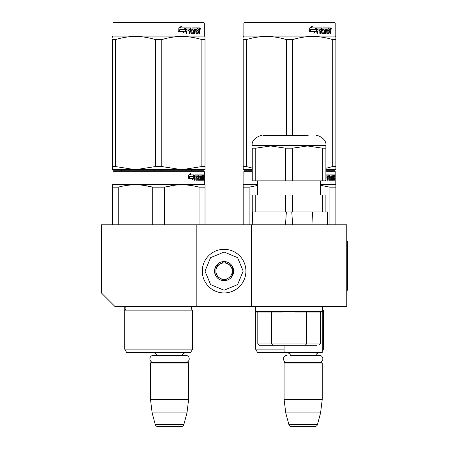 <?xml version="1.0" encoding="UTF-8"?>
<svg xmlns="http://www.w3.org/2000/svg" width="449" height="449" viewBox="0 0 449 449"><rect width="100%" height="100%" fill="white"/><g stroke="black" fill="none" stroke-linecap="round" stroke-linejoin="round"><path stroke-width="0.67" d="M196.825 306.572L196.825 224.775L101.39 224.775L101.39 292.939L115.023 306.572L251.356 306.572L251.356 224.775L346.791 224.775L346.791 306.572L251.356 306.572M196.825 224.775L251.356 224.775M188.372 352.656L150.741 352.656M156.897 355.327A3.272 3.272 122.1 0 0 153.743 352.931M182.215 355.327A3.272 3.272 -122.2 0 1 185.37 352.931M150.471 363.017L188.642 363.017L188.097 362.472L151.016 362.472L150.471 363.017L150.471 399.284L152.144 412.917L155.253 424.529A2.728 2.728 34.1 0 0 157.891 426.55L181.222 426.55A2.728 2.728 -34.1 0 0 183.86 424.529L155.253 424.529M188.642 363.017L188.642 399.284L150.471 399.284M188.642 399.284L186.969 412.917L152.144 412.917M186.969 412.917L183.86 424.529M181.222 426.55L157.891 426.55M284.077 345.292L284.077 352.381L322.253 352.381L322.253 311.915M322.253 352.381L321.709 352.931L284.627 352.931L284.077 352.381M319.267 362.472A3.57 3.57 0 0 0 322.837 358.903A3.57 3.57 0 0 0 319.267 355.327L290.503 355.327A3.272 3.272 122.1 0 0 287.349 352.931M319.267 355.327L315.827 355.327A3.272 3.272 -122.2 0 1 318.981 352.931M284.077 363.017L322.253 363.017L321.709 362.472L284.627 362.472L284.077 363.017L284.077 399.284L285.755 412.917L288.864 424.529A2.728 2.728 34.1 0 0 291.496 426.55L314.833 426.55A2.728 2.728 -34.1 0 0 317.465 424.529L288.864 424.529M322.253 363.017L322.253 399.284L284.077 399.284M322.253 399.284L320.58 412.917L285.755 412.917M320.58 412.917L317.465 424.529M314.833 426.55L291.496 426.55M224.09 292.939A21.816 21.816 0 0 0 245.906 271.129A21.816 21.816 0 0 0 224.09 249.313A21.816 21.816 0 0 0 202.274 271.129A21.816 21.816 0 0 0 224.09 292.939M224.09 290.217L237.588 284.621L243.178 271.129L237.588 257.631L224.09 252.041L210.592 257.631L205.002 271.129L210.592 284.621L224.09 290.217M224.09 280.67A9.541 9.541 0 0 0 233.637 271.129A9.541 9.541 0 0 0 224.09 261.582A9.541 9.541 0 0 0 214.549 271.129A9.541 9.541 0 0 0 224.09 280.67M224.09 280.574L232.273 275.849L232.273 266.403L224.09 261.683L215.913 266.403L215.913 275.849L224.09 280.574M219.999 264.04A8.177 8.177 0 0 1 228.182 264.04A8.177 8.177 0 0 0 215.913 271.129A8.177 8.177 0 0 0 228.182 278.212A8.177 8.177 0 0 0 228.182 264.04A8.177 8.177 0 0 1 232.273 271.129M228.182 278.212A8.177 8.177 0 0 1 215.913 271.129M327.495 223.636A1.633 1.633 -40.2 0 0 327.568 223.136L327.495 223.136M327.495 222.148A1.633 1.633 -129.2 0 1 327.568 222.648L327.568 223.136M287.063 362.472A3.57 3.57 0 0 1 283.493 358.903A3.57 3.57 0 0 1 287.063 355.327M185.656 362.472A3.57 3.57 0 0 0 189.231 358.903A3.57 3.57 0 0 0 185.656 355.327L153.457 355.327A3.57 3.57 0 0 0 149.882 358.903A3.57 3.57 0 0 0 153.457 362.472M192.599 349.109L124.704 349.109L126.747 352.656L190.55 352.656L192.599 349.109L192.599 310.119L124.704 310.119A2.183 2.183 0 0 0 125.288 306.616L125.249 306.572M192.599 310.119A2.183 2.183 0 0 1 192.009 306.616L192.049 306.572M158.649 170.783L113.524 170.783L112.98 171.327L204.323 171.327L203.779 170.783L158.649 170.783M113.524 170.783L203.779 170.783M199.552 170.783L117.75 170.783L199.552 170.783M205.002 224.775L205.002 184.808L204.323 184.416L204.323 171.327M204.323 184.416L112.98 184.416L112.98 171.327M194.136 178.337L192.121 180.077L192.795 178.393L188.894 178.393L189.641 176.726L193.44 176.726L194.136 174.874L194.136 178.337L193.71 178.337L193.71 176.014M192.329 179.566L193.71 178.337M190.634 173.157L189.91 174.874L190.286 174.874L191.021 173.157L188.72 174.902L188.72 178.393L189.557 176.536L189.186 176.536L188.72 177.596M189.557 176.536L193.367 176.536L193.996 174.874L190.286 174.874M192.952 176.536L193.575 174.874M201.337 179.072L202.634 179.235L202.679 174.874L203.375 174.874L203.464 175.295L203.464 176.811L203.33 177.439L202.796 177.439L202.926 178.062M202.926 176.811L202.796 177.439M203.33 177.439L203.223 178.062M203.464 180.245L203.464 178.062M200.967 175.885L200.568 175.885L200.568 180.245L200.967 180.245L200.967 175.885L201.337 175.885L201.489 180.245L202.785 180.245L202.712 179.825M203.245 180.245L203.144 177.899L202.679 177.899M202.897 177.899L202.897 179.825L202.37 179.825L202.37 179.235M195.253 175.885L196.746 175.885L196.746 180.245L197.296 180.245L197.296 177.899L197.992 177.899L198.205 180.245L200.136 180.245L200.069 179.825M200.069 177.316L200.069 176.889M198.84 175.885L199.322 175.885L198.767 176.047L199.249 176.047L199.249 176.726L198.767 176.726L198.767 176.047M199.249 176.047L200.568 175.885M199.249 176.726L200.136 176.889L200.31 177.316L199.816 177.316L199.816 177.905M200.31 177.316L200.31 179.825L199.816 179.825L199.872 178.062L199.311 177.899M197.296 177.899L196.83 177.899L196.83 180.245L196.292 180.245M196.292 177.899L196.292 176.889M195.152 176.047L195.152 176.889L194.714 176.889L196.522 176.889L196.522 177.899L194.714 177.899L194.714 180.245L194.103 180.245M197.992 179.072L198.413 179.072L198.205 174.874L194.793 174.874L194.529 180.245L195.152 180.245L195.152 177.899M198.413 175.295L197.936 175.295L197.936 175.896M197.936 177.899L197.936 176.889M198.413 179.072L197.936 179.072M198.492 179.235L199.805 179.235M198.963 177.899L198.963 174.874L202.448 174.874L202.448 175.885L201.337 175.885L201.764 175.885L201.708 176.889L201.337 176.889L202.303 176.889L202.303 177.899L201.337 177.899M198.284 175.295L198.48 174.874M201.927 175.885L201.927 174.874M201.708 179.072L201.708 177.899M202.679 174.874L202.926 175.885M202.157 177.899L202.157 176.889M197.38 175.885L196.83 176.047L197.908 175.885L197.992 176.889L197.296 176.889L197.296 176.047M197.296 176.889L196.83 176.889L197.296 176.889M202.897 175.885L203.206 175.885L203.245 176.889L202.897 176.889L202.897 175.885M202.712 176.889L202.673 175.885M196.83 176.889L196.83 176.047M201.781 177.899L201.781 176.889M197.728 174.874L197.936 175.295M196.067 177.899L196.067 176.889M194.714 176.889L194.714 176.047M199.816 179.825L199.642 180.245M199.642 176.889L199.816 177.316M202.37 179.825L202.263 180.245M203.464 175.295L202.926 175.295M203.829 175.553L203.717 174.874L203.767 175.553M203.071 175.295L203.184 174.874L203.717 174.874M202.897 179.825L202.785 180.245M200.31 179.825L200.136 180.245M112.295 224.775L112.295 184.808L112.98 184.416M112.295 185.471L112.295 184.808M164.598 224.775L164.598 187.171L152.705 187.171L152.705 224.775M205.002 185.471L205.002 187.171L199.059 187.171L199.059 224.775M174.274 185.28L164.598 187.171C176.081 184.045 187.57 184.045 199.059 187.171M118.239 224.775L118.239 187.171C129.727 184.045 141.216 184.045 152.705 187.171M118.239 187.171L112.295 187.171M184.494 184.87L181.828 184.808M152.391 187.093L144.488 185.476M124.704 349.109L124.704 310.119M203.633 176.03L203.633 175.071M203.672 176.03L203.672 175.071M205.002 169.694L205.002 166.545L205.002 169.694L181.828 169.694L161.792 166.545L155.511 166.545L155.511 39.624L161.792 39.624C175.149 35.465 188.507 35.465 201.865 39.624L205.002 39.624C205.002 35.465 205.002 35.465 205.002 39.624L205.002 37.34M203.779 22.45L113.524 22.45L112.98 22.994L204.323 22.994L203.779 22.45M205.002 39.624L205.002 166.545L201.865 166.545L181.828 169.694L112.295 169.694L112.295 166.545L115.438 166.545L115.438 39.624C128.796 35.465 142.153 35.465 155.511 39.624M155.511 166.545L135.475 169.694L115.438 166.545M112.295 168.886L112.295 39.624C112.295 35.465 112.295 35.465 112.295 39.624L115.438 39.624M112.295 37.295L112.295 36.476L112.98 36.083L204.323 36.083L205.002 36.476M201.865 166.545L201.865 39.624M161.792 166.545L161.792 39.624M185.162 28.579L185.162 31.368L182.648 33.108M185.488 31.368L185.488 27.905L184.601 29.757L179.903 29.757L179.005 31.419L183.776 31.419L182.939 33.108L185.162 31.368M199.356 30.465L199.653 33.277L199.171 33.277L198.969 30.93L198.464 30.93L198.245 33.277L195.927 33.277L195.68 28.91L195.074 28.91L195.074 33.277L194.451 33.277L194.451 28.91L192.559 28.91L192.559 29.92L193.777 29.92L194.047 30.347L193.777 33.277L190.943 33.277L190.645 30.93L189.68 30.93L189.68 33.277L188.928 33.277L188.928 28.91L186.936 28.91L186.806 29.92L188.619 29.92L188.619 30.93L186.806 30.93L186.806 33.277L185.998 33.277L185.998 28.326L186.335 27.905L190.943 27.905L191.24 32.104L193.272 32.266L193.272 30.93L192.037 30.93L191.745 30.51L192.037 27.905L197.605 27.905L197.605 28.91L196.303 29.078L196.303 29.92L197.341 29.92L197.341 30.93L196.303 30.93L196.303 32.104L197.953 32.266L198.037 27.905L199.451 27.905L199.653 29.842L199.356 30.465L198.868 30.465L199.16 31.222M199.653 29.842L199.171 29.842L198.868 30.465M199.653 31.093L199.16 31.093M198.486 30.93L197.987 30.93M198.464 30.93L198.037 30.93M198.464 32.856L197.773 33.277M195.074 28.91L194.636 28.91L194.636 33.277L194.024 33.277M192.155 28.91L192.559 28.91L192.049 29.078L192.049 29.757L192.559 29.92L192.155 29.92M194.047 30.347L193.626 30.347L193.356 33.277M194.047 32.856L193.626 32.856M189.31 30.93L189.68 30.93L189.31 30.93L189.31 33.277M186.593 28.91L186.936 28.91L186.47 29.078L186.47 29.92L186.806 29.92L186.47 29.92M188.26 29.92L188.26 30.93M191.358 32.266L190.853 32.104L190.561 27.905M195.944 28.91L196.398 28.91L195.944 28.91L195.854 29.92L196.303 29.92L195.854 29.92M196.303 30.93L195.854 30.93L195.854 32.104L196.398 32.266L195.944 32.266M196.303 32.104L195.854 32.104M197.605 27.905L197.571 28.91M190.146 28.91L189.427 28.91L189.31 29.92L189.68 29.92L189.31 29.92M189.798 28.91L189.68 29.92L190.645 29.92L190.645 29.078L189.427 28.91M198.464 28.91L198.037 28.91L198.464 28.91L198.464 29.92L198.037 29.92L199.171 29.92L199.092 28.91L198.464 28.91M196.881 29.92L196.881 30.93M197.139 27.905L197.139 28.91M186.806 30.93L186.47 30.93L186.47 33.277M193.356 29.92L193.626 30.347M197.987 32.255L197.987 32.856M198.963 27.905L199.16 28.994M199.653 28.326L199.16 28.326M200.563 28.584L200.271 29.269L199.962 28.584L200.389 28.584M200.147 28.584L200.018 28.961M185.302 27.905L184.505 29.567L179.802 29.567L178.797 31.419L178.797 27.933L181.581 26.188L180.419 27.905L185.302 27.905M184.988 27.905L184.197 29.567M179.802 29.567L178.556 31.419M181.306 26.188L180.419 27.905M200.203 29.062L200.372 28.102L200.203 29.062M191.476 169.694L191.476 170.783M121.37 169.694L121.37 170.783M154.664 169.694L154.664 170.783M124.884 169.694L124.884 170.783M161.696 169.694L161.696 170.783M194.989 169.694L194.989 170.783M286.361 211.956L285.491 224.775M317.808 312.027L295.251 312.027L320.328 312.027L306.515 312.027L306.515 343.928L257.799 343.928L257.799 312.027M272.925 312.027L256.205 312.027L282.881 312.027L289.066 311.483L295.251 312.027M316.809 345.292L259.163 345.292L316.809 345.292M318.964 345.292L320.328 343.928L306.515 343.928L305.152 345.292M313.065 224.775L312.47 211.956L327.495 211.956L327.495 224.775M291.771 211.956L292.636 224.775M325.873 148.176L325.873 180.874L322.36 180.874L322.36 148.176L325.873 148.176L325.873 145.97L307.47 145.97L292.58 148.176L292.58 180.874L285.547 180.874L285.547 148.176L270.657 145.97L255.767 148.176L255.767 180.874L285.547 180.874M322.36 195.051L292.58 195.051L292.58 211.956L322.36 211.956L322.36 195.051L325.873 195.051L325.873 211.956M255.767 211.956L252.254 211.956L252.254 195.051L255.767 195.051L255.767 211.956L292.58 211.956M255.767 195.051L285.547 195.051L285.547 211.956M285.547 195.051L292.58 195.051M308.149 135.609L262.991 135.609L308.149 135.609M255.767 148.176L252.254 148.176L252.254 180.874L255.767 180.874M308.149 145.976L312.706 146.256M285.547 148.176L292.58 148.176M325.873 145.97L325.873 145.425L252.254 145.425L252.254 145.97L307.47 145.97L322.36 148.176M322.36 180.874L292.58 180.874M322.466 307.217A2.183 2.183 0 0 1 322.893 306.616L322.932 306.572M244.408 170.783L252.254 170.783L244.408 170.783L243.858 171.327L252.254 171.327M334.662 170.783L325.873 170.783L334.662 170.783L335.207 171.327L325.873 171.327M330.43 170.783L325.873 170.783L330.43 170.783M252.254 170.783L248.634 170.783L252.254 170.783M335.886 224.775L335.886 184.808L335.207 184.416L335.207 171.327M257.569 184.416L243.858 184.416L243.858 171.327M332.221 179.072L333.517 179.235L333.562 174.874L334.258 174.874L334.342 175.295L334.342 176.811L334.213 177.439L333.68 177.439L333.809 178.062M333.809 176.811L333.68 177.439M334.213 177.439L334.107 178.062M334.342 180.245L334.342 178.062M331.845 175.885L331.452 175.885L331.452 180.245L331.845 180.245L331.845 175.885L332.221 175.885L332.372 180.245L333.669 180.245L333.596 179.825M334.129 180.245L334.028 177.899L333.562 177.899M333.781 177.899L333.781 179.825L333.253 179.825L333.253 179.235M325.873 175.885L327.63 175.885L327.63 180.245L328.18 180.245L328.18 177.899L328.876 177.899L329.083 180.245L331.02 180.245L330.952 179.825M330.952 177.316L330.952 176.889M329.723 175.885L330.206 175.885L329.645 176.047L330.133 176.047L330.133 176.726L329.645 176.726L329.645 176.047M330.133 176.047L331.452 175.885M330.133 176.726L331.02 176.889L331.194 177.316L330.694 177.316L330.694 177.905M331.194 177.316L331.194 179.825L330.694 179.825L330.756 178.062L330.195 177.899M328.18 177.899L327.714 177.899L327.714 180.245L327.175 180.245M327.175 177.899L327.175 176.889M326.036 176.047L325.873 176.889L327.4 176.889L327.4 177.899L325.873 177.899M325.413 180.245L326.036 180.245L326.036 177.899M325.873 174.874L329.083 174.874L329.297 175.295L328.82 175.295L328.82 175.896M328.82 177.899L328.82 176.889M329.297 175.295L329.297 179.072L328.876 179.072M329.297 179.072L328.82 179.072M329.375 179.235L330.689 179.235M329.847 177.899L329.847 174.874L333.332 174.874L333.332 175.885L332.221 175.885L332.647 175.885L332.591 176.889L332.221 176.889L333.186 176.889L333.186 177.899L332.221 177.899M329.168 175.295L329.364 174.874M332.81 175.885L332.81 174.874M332.591 179.072L332.591 177.899M333.562 174.874L333.809 175.885M333.04 177.899L333.04 176.889M328.264 175.885L327.714 176.047L328.791 175.885L328.876 176.889L328.18 176.889L328.18 176.047M328.18 176.889L327.714 176.889L328.18 176.889M333.781 175.885L334.09 175.885L334.129 176.889L333.781 176.889L333.781 175.885M333.596 176.889L333.556 175.885M327.714 176.889L327.714 176.047M332.664 177.899L332.664 176.889M328.612 174.874L328.82 175.295M326.951 177.899L326.951 176.889M330.694 179.825L330.52 180.245M330.52 176.889L330.694 177.316M333.253 179.825L333.141 180.245M334.342 175.295L333.809 175.295M334.713 175.553L334.6 174.874L334.651 175.553M333.949 175.295L334.062 174.874L334.6 174.874M333.781 179.825L333.669 180.245M331.194 179.825L331.02 180.245M335.207 184.416L320.558 184.416M243.178 224.775L243.178 184.808L243.858 184.416M243.178 185.471L243.178 184.808M335.886 185.471L335.886 187.171L329.942 187.171L329.942 224.775M320.558 185.319L329.942 187.171M249.122 224.775L249.122 187.171L257.569 185.443M249.122 187.171L243.178 187.171M322.253 351.236L323.482 349.109L323.482 310.119A2.183 2.183 0 0 1 322.466 309.097M323.482 310.119L322.466 310.119M284.077 349.109L255.582 349.109L255.582 310.119M323.482 349.109L322.253 349.109M284.352 352.656L257.631 352.656L255.582 349.109M334.516 176.03L334.516 175.071M334.556 176.03L334.556 175.071M286.395 135.609L286.395 39.624L292.669 39.624C306.027 35.465 319.385 35.465 332.748 39.624L335.886 39.624C335.886 35.465 335.886 35.465 335.886 39.624L335.886 37.34M334.662 22.45L244.408 22.45L243.858 22.994L335.207 22.994L334.662 22.45M252.254 169.694L243.178 169.694L243.178 166.545L246.316 166.545L246.316 39.624C259.679 35.465 273.037 35.465 286.395 39.624M252.254 168.089L246.316 166.545M243.178 168.886L243.178 39.624C243.178 35.465 243.178 35.465 243.178 39.624L246.316 39.624M243.178 37.295L243.178 36.476L243.858 36.083L335.207 36.083L335.886 36.476M325.873 169.694L335.886 169.694L335.886 166.545L332.748 166.545L332.748 39.624M325.873 168.291L332.748 166.545M335.886 169.694L335.886 39.624M292.669 135.609L292.669 39.624M316.045 28.579L316.045 31.368L313.531 33.108M316.365 31.368L316.365 27.905L315.479 29.757L310.787 29.757L309.889 31.419L314.659 31.419L313.823 33.108L316.045 31.368M330.24 30.465L330.531 33.277L330.054 33.277L329.847 30.93L329.347 30.93L329.128 33.277L326.81 33.277L326.563 28.91L325.957 28.91L325.957 33.277L325.334 33.277L325.334 28.91L323.443 28.91L323.443 29.92L324.661 29.92L324.93 30.347L324.661 33.277L321.826 33.277L321.529 30.93L320.558 30.93L320.558 33.277L319.811 33.277L319.811 28.91L317.813 28.91L317.684 29.92L319.503 29.92L319.503 30.93L317.684 30.93L317.684 33.277L316.876 33.277L316.876 28.326L317.219 27.905L321.826 27.905L322.124 32.104L324.156 32.266L324.156 30.93L322.915 30.93L322.629 30.51L322.915 27.905L328.488 27.905L328.488 28.91L327.186 29.078L327.186 29.92L328.225 29.92L328.225 30.93L327.186 30.93L327.186 32.104L328.836 32.266L328.921 27.905L330.335 27.905L330.531 29.842L330.24 30.465L329.751 30.465L330.043 31.222M330.531 29.842L330.054 29.842L329.751 30.465M330.531 31.093L330.043 31.093M329.37 30.93L328.87 30.93M329.347 30.93L328.921 30.93M329.347 32.856L328.657 33.277M325.957 28.91L325.519 28.91L325.519 33.277L324.908 33.277M323.039 28.91L323.443 28.91L322.932 29.078L322.932 29.757L323.443 29.92L323.039 29.92M324.93 30.347L324.509 30.347L324.24 33.277M324.93 32.856L324.509 32.856M320.188 30.93L320.558 30.93L320.188 30.93L320.188 33.277M317.477 28.91L317.813 28.91L317.348 29.078L317.348 29.92L317.684 29.92L317.348 29.92M319.144 29.92L319.144 30.93M322.242 32.266L321.737 32.104L321.445 27.905M326.827 28.91L327.276 28.91L326.737 29.078L326.737 29.92L327.186 29.92L326.737 29.92M327.186 30.93L326.737 30.93L326.737 32.104L327.276 32.266L326.827 32.266M327.186 32.104L326.737 32.104M328.488 27.905L328.455 28.91M321.029 28.91L320.305 28.91L320.188 29.92L320.558 29.92L320.188 29.92M320.681 28.91L320.558 29.92L321.529 29.92L321.529 29.078L320.305 28.91M329.347 28.91L328.921 28.91L329.347 28.91L329.347 29.92L328.921 29.92L330.054 29.92L329.976 28.91L329.347 28.91M327.759 29.92L327.759 30.93M328.023 27.905L328.023 28.91M317.684 30.93L317.348 30.93L317.348 33.277M324.24 29.92L324.509 30.347M328.87 32.255L328.87 32.856M329.847 27.905L330.043 28.994M330.531 28.326L330.043 28.326M331.446 28.584L331.154 29.269L330.846 28.584L331.272 28.584M331.031 28.584L330.896 28.961M316.186 27.905L315.389 29.567L310.686 29.567L309.681 31.419L309.681 27.933L312.465 26.188L311.303 27.905L316.186 27.905M315.866 27.905L315.08 29.567M310.686 29.567L309.44 31.419M312.19 26.188L311.303 27.905M331.087 29.062L331.255 28.102L331.087 29.062M346.791 241.135L347.61 241.135L347.61 290.217L346.791 290.217M192.009 306.616L125.288 306.616M322.466 306.572L322.466 311.483L255.661 311.483L256.205 312.027M322.893 306.616L322.466 306.616M112.98 36.083L112.98 22.994M204.323 36.083L204.323 22.994M191.583 307.217L191.583 309.097M124.777 306.572L124.777 310.079M281.506 312.027L281.506 311.483M268.283 312.027L268.283 311.483M309.844 312.027L309.844 311.483M296.621 312.027L296.621 311.483M295.678 312.027L295.678 311.483M282.449 312.027L282.449 311.483M259.163 345.292L257.799 343.928M272.975 345.292L271.611 343.928L271.611 312.027M320.328 343.928L320.328 312.027M320.103 312.027L321.922 312.027L322.466 311.483M255.661 306.572L255.661 311.483M252.664 211.956L252.243 224.775M257.569 195.051L257.569 180.874M320.558 195.051L320.558 180.874M252.254 145.425C250.795 138.606 262.216 134.419 262.07 135.609M325.873 145.425C326.928 139.487 318.324 134.767 316.057 135.609M243.858 36.083L243.858 22.994M335.207 36.083L335.207 22.994"/></g></svg>
